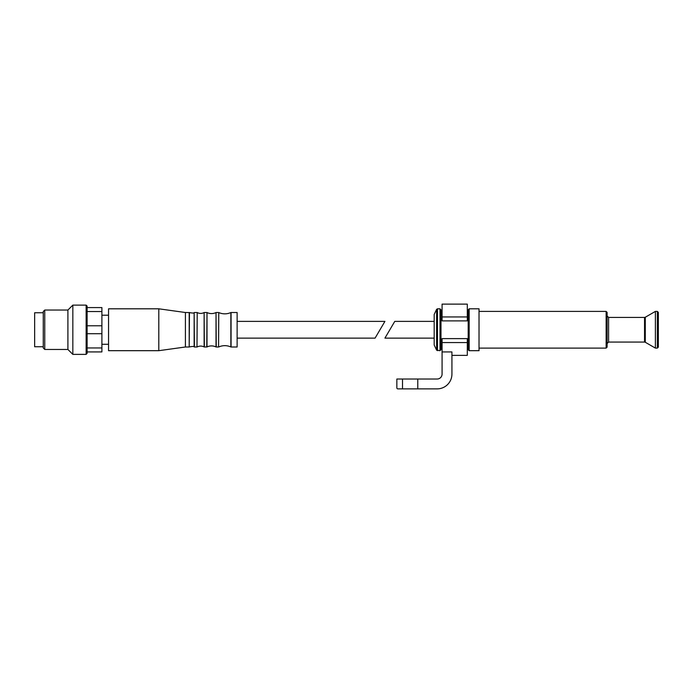 <?xml version="1.0" encoding="UTF-8"?>
<svg xmlns="http://www.w3.org/2000/svg" width="693" height="693" viewBox="0 0 693 693"><rect width="100%" height="100%" fill="white"/><g stroke="black" fill="none" stroke-linecap="round" stroke-linejoin="round"><path stroke-width="1.04" d="M389.856 329.747L384.927 338.123L394.776 321.379L434.19 321.379M397.834 388.868L402.512 388.868L402.512 379.019L396.846 379.019L396.846 387.881A0.988 0.988 0 0 0 397.834 388.868M437.144 379.019L417.784 379.019L417.784 388.868L437.144 388.868A14.778 14.778 0 0 0 451.931 374.09L451.931 351.931L442.073 351.931L442.073 374.09A4.929 4.929 0 0 1 437.144 379.019M417.784 388.868L402.512 388.868M402.512 379.019L417.784 379.019M442.073 320.885L467.299 320.885L467.299 316.944L442.073 316.944L442.073 320.885M467.299 342.559L442.073 342.559L442.073 338.617L467.299 338.617L467.299 355.37L451.931 355.37M436.616 350.182L436.616 309.321L434.19 314.475L434.19 345.019L436.616 350.182L440.003 350.684L440.991 349.705L440.991 309.797L440.003 308.809L440.003 350.684M469.17 308.809L468.182 309.797L468.182 349.705L469.17 350.684L479.028 350.684L479.028 308.809L469.17 308.809L469.17 350.684M607.111 312.387L607.111 347.115L606.132 348.103L606.132 311.4L607.111 312.387M607.111 343.546L608.593 342.065L608.593 317.437L644.542 317.437L644.542 342.065L645.287 342.264L645.287 317.238L655.396 311.4L655.396 348.103L657.362 348.103L658.35 347.115L658.35 312.387L657.362 311.4L657.362 348.103M467.299 316.944L467.299 304.132L442.073 304.132L442.073 316.944M442.073 342.559L442.073 351.931M87.119 347.964L87.119 351.923L101.897 351.923L101.897 333.705L87.119 333.705L87.119 347.964L101.897 347.964M44.75 310.04L44.75 349.454L43.269 347.981L43.269 311.521L44.75 310.04L67.905 310.04L72.834 305.119L86.131 305.119L87.119 306.098L87.119 325.788L101.897 325.788L101.897 333.705M87.119 325.788L87.119 333.705M87.119 311.538L101.897 311.538L101.897 307.579L87.119 307.579M101.897 325.788L101.897 311.538M237.127 321.379L384.927 321.379L375.078 338.123L237.127 338.123M43.269 312.751L34.65 312.751L34.65 346.743L43.269 346.743M67.905 310.04L67.905 349.454L72.834 354.383L86.131 354.383L86.131 305.119M72.834 305.119L72.834 354.383M87.119 351.923L87.119 353.395L86.131 354.383M108.55 308.809L108.55 350.684L158.801 350.684L158.801 308.809L108.55 308.809M158.801 308.809L185.403 312.508L185.403 346.994L158.801 350.684M237.127 312.508L237.127 346.994L231.064 346.994L231.064 312.508L237.127 312.508M436.616 309.321L437.482 308.809L437.482 350.684M189.198 312.508L189.198 346.994L189.458 312.578L185.403 312.508M189.458 312.578C192.819 313.21 194.378 313.21 194.153 312.578L194.153 346.916C194.378 346.283 192.819 346.283 189.458 346.916M194.153 312.578L194.412 346.994L196.985 346.994L197.219 312.56L196.985 346.994M197.219 312.56C199.523 313.704 201.828 313.704 204.132 312.56L204.132 346.933C201.828 345.798 199.523 345.798 197.219 346.933M204.132 312.56L204.357 346.994L206.999 346.942L206.999 312.56L206.791 346.994M206.999 312.56C210.014 313.929 213.02 313.929 216.025 312.56L216.025 346.942C213.02 345.564 210.014 345.564 206.999 346.942M216.025 312.56L216.242 346.994L218.564 346.994L218.763 312.552L218.564 346.994M218.763 312.552C222.799 314.276 226.828 314.276 230.864 312.552L230.864 346.95C226.828 345.227 222.799 345.227 218.763 346.95M384.927 338.123L434.19 338.123M440.991 347.488L442.073 347.488M467.299 347.488L468.182 347.488M440.991 312.015L442.073 312.015M467.299 312.015L468.182 312.015M437.482 308.809L440.003 308.809M479.028 348.103L606.132 348.103M479.028 311.4L606.132 311.4M608.593 317.437L607.111 315.956M608.593 342.065L644.542 342.065M645.287 317.238L644.542 317.437M645.287 342.264L655.396 348.103M655.396 311.4L657.362 311.4M44.75 349.454L67.905 349.454M101.897 344.282L108.55 344.282M101.897 315.22L108.55 315.22M185.403 346.994L189.198 346.994M194.412 312.508L196.985 312.508M204.357 312.508L206.791 312.508M216.242 312.508L218.564 312.508"/></g></svg>
